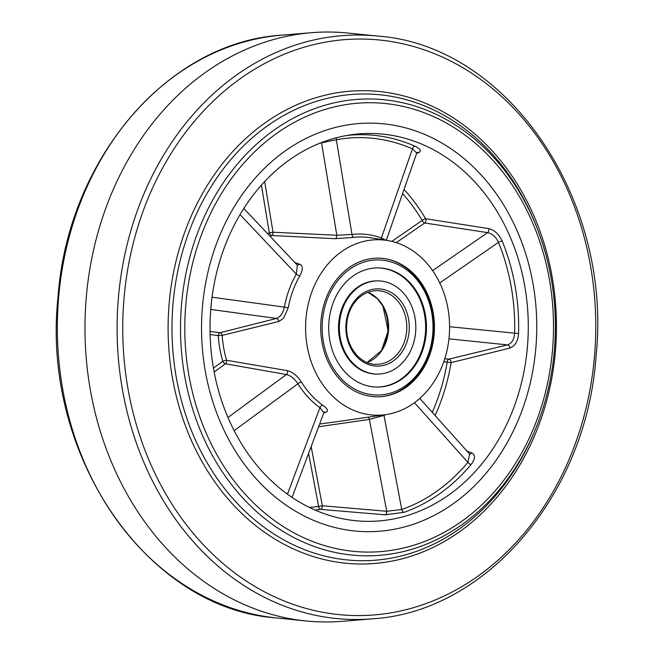 <?xml version="1.0" encoding="UTF-8"?>
<svg xmlns="http://www.w3.org/2000/svg" width="654" height="654" viewBox="0 0 654 654"><rect width="100%" height="100%" fill="white"/><g stroke="black" fill="none" stroke-linecap="round" stroke-linejoin="round"><path stroke-width="0.98" d="M444.769 358.735L448.808 359.16L507.471 344.895C511.69 343.497 514.06 339.679 514.592 333.442A189.701 155.652 90.5 0 0 498.479 242.372C495.863 236.83 492.241 233.584 487.614 232.644L424.724 222.989A2.951 2.068 98.3 0 0 425.901 220.741A2.951 2.068 98.3 0 0 425.656 218.738A2.951 0.997 -30.7 0 0 422.157 220.447A180.921 148.45 90.5 0 0 402.602 193.576M432.245 412.322A180.921 148.45 90.5 0 0 447.205 362.038A2.951 1.684 -84.1 0 1 448.808 359.16A2.951 2.175 -103.5 0 1 451.105 362.341A2.951 2.175 -103.5 0 1 451.105 362.627A183.864 150.861 -89.5 0 1 435.106 415.511M264.666 181.591L273.029 232.219L269.301 232.791A2.951 1.545 -117.3 0 0 271.77 235.505A99.138 81.341 90.5 0 0 270.151 236.372M311.165 446.576L322.332 505.779L318.612 506.425A2.951 1.676 -98.2 0 0 320.427 509.36A183.864 150.861 -89.5 0 1 314.991 510.022M226.603 361.572A2.951 2.15 100.6 0 0 226.595 360.297L287.449 370.663C292.739 372.012 297.382 375.788 301.38 382.01A2.951 1.03 -31.8 0 0 297.922 383.767C294.611 378.764 290.777 375.682 286.403 374.538L225.401 363.771A2.951 2.15 100.6 0 0 226.603 361.572M213.433 368.145L222.777 361.27A2.951 0.58 163.7 0 1 226.595 360.297A99.138 81.341 90.5 0 1 222.188 335.379L278.759 321.506L283.517 318.384L288.251 307.756L284.359 307.11A93.301 76.551 -89.5 0 1 296.303 274.116L297.374 265.148L243.795 208.503M321 320.681A69.324 56.882 -89.5 0 1 378.241 258.166A69.324 56.882 -89.5 0 1 434.166 334.276A69.324 56.882 -89.5 0 1 376.925 396.798A69.324 56.882 -89.5 0 1 321 320.681M449.216 336.091A87.759 72.005 -89.5 0 1 385.795 414.628A87.759 72.005 -89.5 0 1 305.949 318.874A87.759 72.005 -89.5 0 1 387.454 240.508A87.759 72.005 -89.5 0 1 449.216 336.091M301.38 382.01A90.358 74.139 90.5 0 0 322.7 405.178C327.817 408.864 328.823 411.219 325.725 412.257L323.844 412.805M319.626 424.045L343.652 420.718M404.025 189.488A183.864 150.861 -89.5 0 1 425.656 218.738L488.661 228.606C494.367 229.946 498.871 234.107 502.182 241.073A192.636 158.064 -89.5 0 1 518.54 333.556C518.246 338.96 516.529 343.146 513.39 346.113L509.801 348.116L451.105 362.627L443.788 361.687M346.767 135.484A192.636 158.064 -89.5 0 1 414.824 146.136C420.538 148.973 421.83 151.123 418.715 152.586L416.663 153.249M210.833 308.377A193.952 159.143 -89.5 0 1 350.994 134.806A193.952 159.143 -89.5 0 1 527.467 346.424A193.952 159.143 -89.5 0 1 347.339 519.619A193.952 159.143 -89.5 0 1 210.833 308.377M535.896 347.438A204.277 167.612 -89.5 0 1 367.213 531.669A204.277 167.612 -89.5 0 1 202.405 307.364A204.277 167.612 -89.5 0 1 371.096 123.132A204.277 167.612 -89.5 0 1 535.896 347.438A204.277 167.612 -89.5 0 1 367.213 531.669A204.277 167.612 -89.5 0 1 202.405 307.364A204.277 167.612 -89.5 0 1 371.096 123.132A204.277 167.612 -89.5 0 1 535.896 347.438M385.034 514.812L320.427 509.36A2.951 2.044 -84.5 0 0 322.324 506.719A2.951 2.044 -84.5 0 0 322.332 505.779L386.727 511.273L401.752 509.523A2.951 1.619 -109.4 0 0 403.951 512.36L385.034 514.812A2.951 2.052 -85.7 0 0 386.727 511.273L369.404 419.418L318.604 426.751M466.956 451.096L471.845 452.944C475.581 454.98 475.344 458.822 471.133 464.487A192.636 158.064 -89.5 0 1 403.951 512.36M353.749 237.377L335.232 238.702L271.77 235.505A2.951 2.076 -88.2 0 0 273.045 233.086A2.951 2.076 -88.2 0 0 273.029 232.219L336.826 235.268L351.991 234.434A2.951 1.676 -96.7 0 0 353.749 237.377A90.358 74.139 90.5 0 1 370.736 237.77L387.454 240.508M294.872 262.499L299.532 264.142C303.096 265.761 303.194 269.644 299.818 275.808A90.358 74.139 90.5 0 0 288.251 307.756M210.032 331.398L219.907 332.747L276.478 318.441C280.394 316.994 283.027 313.217 284.359 307.11L212.043 297.202M336.581 137.708A2.951 1.668 -100.4 0 0 336.344 139.743L320.108 143.12M386.293 240.32L416.737 153.028L412.453 148.883A189.701 155.652 90.5 0 0 336.344 139.743L351.991 234.434A93.301 76.551 -89.5 0 1 381.38 237.966L385.917 240.255M292.068 497.432L323.861 412.764L319.929 407.687A93.301 76.551 -89.5 0 1 297.922 383.767L234.124 430.667M383.882 414.906A2.951 1.586 -113 0 0 383.996 415.388L369.404 419.418A2.951 2.126 -99.1 0 0 367.687 417.244M385.688 414.644A93.301 76.551 -89.5 0 1 383.996 415.388L401.752 509.523A189.701 155.652 90.5 0 0 467.904 462.378L469.637 454.089L419.778 398.392M227.944 417.505L286.403 374.538A2.951 2.109 99.3 0 0 287.449 370.663M322.7 405.178A2.951 1.463 -54.3 0 0 319.929 407.687L287.441 494.211M210.097 334.505L218.24 335.625L222.188 335.379A2.951 2.264 -104.5 0 0 219.907 332.747A2.951 1.676 -82.2 0 0 218.24 335.625A102.073 83.753 -89.5 0 0 222.777 361.27A2.951 1.439 -126.3 0 0 225.401 363.771L214.144 372.044M325.725 412.257A2.951 2.591 73.4 0 0 324.31 412.118M210.752 309.432L276.478 318.441A2.951 2.215 -103.9 0 1 278.759 321.506M240.026 214.626L296.303 274.116A2.951 0.948 -150.2 0 0 299.818 275.808M297.202 264.96A2.951 2.469 109.9 0 0 299.532 264.142M414.464 402.684L467.904 462.378A2.951 1.194 -140.1 0 0 471.133 464.487M469.441 453.868A2.951 2.453 110.5 0 0 471.845 452.944M321.49 142.58A2.951 2.117 -99.7 0 1 321.564 142.866L336.826 235.268A2.951 2.06 -86.3 0 1 335.232 238.702M414.824 146.136A2.951 1.594 -66.2 0 0 412.453 148.883L381.38 237.966A2.951 1.619 -69.8 0 0 381.266 239.495M448.946 338.846L507.471 344.895A2.951 2.199 -103.8 0 1 509.801 348.116M418.715 152.586A2.951 2.583 72.5 0 0 417.146 152.415M449.592 326.722L518.54 333.556M439.758 282.92L498.479 242.372A2.951 0.768 157.8 0 1 502.182 241.073M432.613 270.625L487.614 232.644A2.951 2.093 99.1 0 0 488.661 228.606M396.259 242.642L424.724 222.989A2.951 1.463 55.4 0 1 422.157 220.447L391.828 241.391M372.216 618.839L342.492 621.3A294.979 242.037 -89.5 0 1 305.917 620.948A294.979 242.037 -89.5 0 1 86.214 298.069A294.979 242.037 -89.5 0 1 311.508 32.7A294.979 242.037 -89.5 0 1 348.083 33.052L377.759 36.076A292.232 239.781 -89.5 0 0 118.333 298.625A292.232 239.781 -89.5 0 0 372.216 618.839C486.641 612.038 586.752 493.893 596.08 355.882C612.626 199.65 507.806 45.281 377.759 36.076M426.22 333.327A59.588 48.895 90.5 0 0 378.151 267.895A59.588 48.895 90.5 0 0 328.946 321.637A59.588 48.895 90.5 0 0 377.015 387.062A59.588 48.895 90.5 0 0 426.22 333.327M339.54 322.913A46.606 38.243 90.5 0 0 377.137 374.088A46.606 38.243 90.5 0 0 415.625 332.052A46.606 38.243 90.5 0 0 378.028 280.877A46.606 38.243 90.5 0 0 339.54 322.913M378.028 280.877L377.186 280.868A46.606 38.243 90.5 0 0 338.698 322.904A46.606 38.243 90.5 0 0 376.295 374.08L377.137 374.088M376.598 387.062A59.588 48.895 90.5 0 0 425.378 333.319A59.588 48.895 90.5 0 0 377.726 267.895M380.293 352.277A38.349 31.466 90.5 0 0 387.806 331.038A38.349 31.466 90.5 0 0 380.759 302.737M309.342 507.406A180.921 148.45 90.5 0 0 318.612 506.425L308.606 453.386M267.617 233.682A102.073 83.753 -89.5 0 1 269.301 232.791L261.428 185.139M123.958 299.033A288.267 236.527 90.5 0 0 335.167 614.18A288.267 236.527 90.5 0 0 594.56 355.58A288.267 236.527 90.5 0 0 383.342 40.434A288.267 236.527 90.5 0 0 123.958 299.033M58.582 298.052A292.232 239.781 90.5 0 0 276.241 617.924C146.202 608.727 41.374 454.366 57.92 298.118C67.248 160.107 167.359 41.962 281.784 35.161A292.232 239.781 90.5 0 0 58.582 298.052M536.215 225.9A233.364 191.483 90.5 0 0 330.695 97.577A233.364 191.483 90.5 0 0 172.967 304.462A233.364 191.483 90.5 0 0 309.514 551.502A233.364 191.483 90.5 0 0 534.253 432.057L535.16 429.891A228.434 187.436 -89.5 0 1 315.163 546.818A228.434 187.436 -89.5 0 1 181.493 304.985A228.434 187.436 -89.5 0 1 335.894 102.474A228.434 187.436 -89.5 0 1 537.073 228.091A228.434 187.436 -89.5 0 1 554.428 349.776C557.829 307.257 552.041 266.693 537.073 228.091L536.215 225.9M169.1 304.126A236.666 194.189 -89.5 0 1 382.059 91.813A236.666 194.189 -89.5 0 1 555.467 350.544A236.666 194.189 -89.5 0 1 342.508 562.857A236.666 194.189 -89.5 0 1 169.1 304.126M185.752 305.361A224.682 184.354 90.5 0 0 350.372 550.995A224.682 184.354 90.5 0 0 552.556 349.44A224.682 184.354 90.5 0 0 387.928 103.806A224.682 184.354 90.5 0 0 185.752 305.361M554.428 349.792A228.434 187.436 -89.5 0 1 535.16 429.891C545.616 404.597 552.041 377.889 554.437 349.784M322.447 320.852A67.55 55.426 90.5 0 0 371.938 394.705A67.55 55.426 90.5 0 0 432.719 334.104A67.55 55.426 90.5 0 0 383.228 260.259A67.55 55.426 90.5 0 0 322.447 320.852M367.188 362.529A36.869 30.256 90.5 0 0 388.46 330.916A36.869 30.256 90.5 0 0 367.85 292.24M406.665 331.087A36.869 30.256 90.5 0 0 376.925 290.597C358.703 291.267 347.928 307.707 346.792 323.828C344.527 344.781 359.438 364.858 376.222 364.343A36.869 30.256 90.5 0 0 406.665 331.087M346.04 323.689A38.643 31.711 90.5 0 0 374.35 365.938A38.643 31.711 90.5 0 0 409.126 331.267A38.643 31.711 90.5 0 0 380.808 289.027A38.643 31.711 90.5 0 0 346.04 323.689M385.795 414.628L342.312 420.914M324.131 412.167L323.861 412.764M297.374 265.148L296.932 264.886M469.637 454.089L469.147 453.786M416.974 152.456L416.737 153.028M276.241 617.924L305.917 620.948M281.784 35.161L311.508 32.7M375.911 396.79C404.744 397.812 431.223 368.815 433.471 334.243C437.698 295.322 409.886 257.357 377.227 258.15M367.131 362.504L381.446 350.65L388.141 330.94L382.942 306.137L377.186 298.551L367.801 292.264"/></g></svg>
